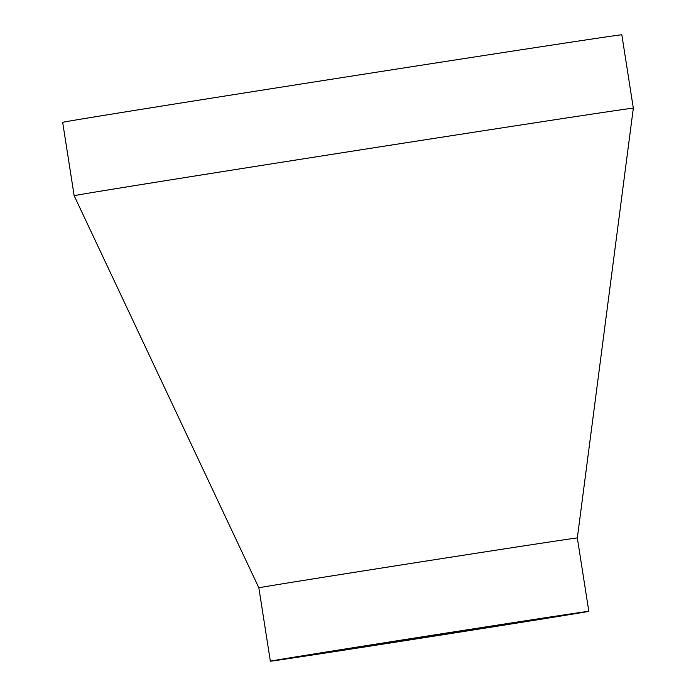 <?xml version="1.0" encoding="UTF-8"?>
<svg xmlns="http://www.w3.org/2000/svg" width="696" height="696" viewBox="0 0 696 696"><rect width="100%" height="100%" fill="white"/><g stroke="black" fill="none" stroke-linecap="round" stroke-linejoin="round"><path stroke-width="1.04" d="M577.332 537.947L577.332 537.947A161.176 0.574 171.1 0 0 377.606 568.667A161.176 0.574 171.1 0 0 258.86 587.824L74.168 195.741A282.985 1 171.1 0 1 282.654 162.107A282.985 1 171.1 0 1 633.325 108.176A282.985 1 171.1 0 0 633.325 108.176L577.332 537.947L588.816 611.332A161.176 0.574 171.1 0 0 389.099 642.043A161.176 0.574 171.1 0 0 270.353 661.2A161.176 0.574 171.1 0 0 429.676 636.831A161.176 0.574 171.1 0 0 588.816 611.332M395.25 641.164A136.668 0.487 171.1 0 0 294.565 657.407A136.668 0.487 171.1 0 0 429.658 636.744A136.668 0.487 171.1 0 0 564.604 615.125A136.668 0.487 171.1 0 0 395.25 641.164M633.325 108.176L621.832 34.8A282.985 1 171.1 0 0 271.17 88.731A282.985 1 171.1 0 0 62.675 122.365L74.168 195.741M258.86 587.824L270.353 661.2"/></g></svg>
